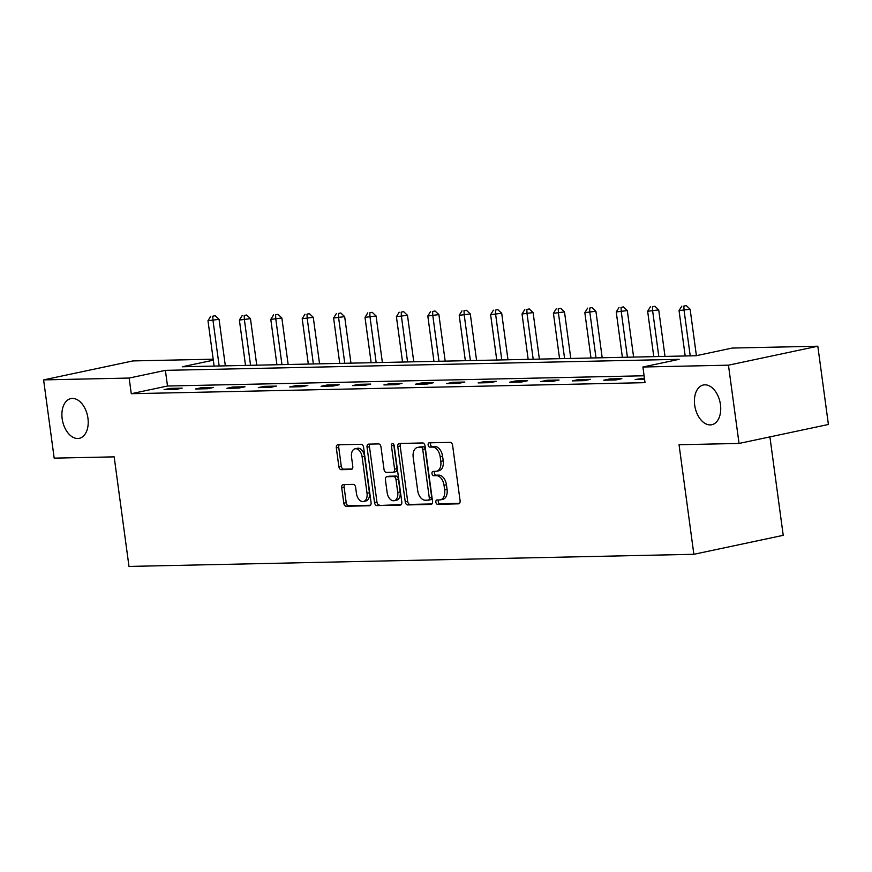 <?xml version="1.0" encoding="UTF-8"?>
<svg xmlns="http://www.w3.org/2000/svg" width="872" height="872" viewBox="0 0 872 872"><rect width="100%" height="100%" fill="white"/><g stroke="black" fill="none" stroke-linecap="round" stroke-linejoin="round"><path stroke-width="1.31" d="M435.858 502.163A2.18 1.373 -102 0 0 437.526 504.288L458.53 503.831A3.117 1.951 -102 0 0 458.759 503.809A3.117 1.951 -102 0 0 460.089 500.713L452.612 445.407A3.117 1.951 -102 0 0 450.214 442.377L429.22 442.823A2.18 1.373 -102 0 0 429.057 442.845A2.18 1.373 -102 0 0 428.13 445.003A2.18 1.373 -102 0 0 429.798 447.129L432.523 447.074A9.963 6.257 -102 0 1 440.175 456.765L440.796 461.375A9.963 6.257 -102 0 1 436.545 471.262A9.963 6.257 -102 0 1 435.804 471.349L433.09 471.403A2.18 1.373 -102 0 0 432.926 471.425A2.18 1.373 -102 0 0 431.989 473.583A2.18 1.373 -102 0 0 433.667 475.709L436.382 475.643A9.963 6.257 -102 0 1 444.033 485.344L444.655 489.955A9.963 6.257 -102 0 1 440.404 499.841A9.963 6.257 -102 0 1 439.662 499.918L436.948 499.983A2.18 1.373 -102 0 0 436.785 500.005A2.18 1.373 -102 0 0 435.858 502.163M438.572 499.95A2.18 1.373 -102 0 0 438.267 501.651A2.18 1.373 -102 0 0 439.946 503.765L459.5 503.351M430.844 442.791A2.18 1.373 -102 0 0 430.539 444.491A2.18 1.373 -102 0 0 432.218 446.617L434.932 446.562L432.523 447.074M434.703 471.371A2.18 1.373 -102 0 0 434.409 473.071A2.18 1.373 -102 0 0 436.087 475.196L438.801 475.131L436.382 475.643M87.941 418.178A20.307 12.753 -102 0 0 70.85 398.602A20.307 12.753 -102 0 0 62.174 418.734A20.307 12.753 -102 0 0 79.276 438.322A20.307 12.753 -102 0 0 87.941 418.178M720.457 404.597A20.307 12.753 -102 0 0 703.366 385.01A20.307 12.753 -102 0 0 694.69 405.153A20.307 12.753 -102 0 0 711.792 424.729A20.307 12.753 -102 0 0 720.457 404.597M343.263 484.581A3.117 1.951 -102 0 0 343.034 484.603A3.117 1.951 -102 0 0 341.704 487.699L343.797 503.209A3.117 1.951 -102 0 0 346.195 506.251L369.51 505.749A3.117 1.951 -102 0 0 369.739 505.716A3.117 1.951 -102 0 0 371.069 502.632L363.591 447.314A3.117 1.951 -102 0 0 361.193 444.284L337.878 444.785A3.117 1.951 -102 0 0 337.649 444.818A3.117 1.951 -102 0 0 336.32 447.903L338.859 466.651A3.117 1.951 -102 0 0 341.246 469.681L351.22 469.463A3.117 1.951 -102 0 0 351.46 469.441A3.117 1.951 -102 0 0 352.789 466.346L351.525 457.059A8.328 5.232 -102 0 1 355.089 448.797A8.328 5.232 -102 0 1 362.098 456.83L367.025 493.236A8.328 5.232 -102 0 1 363.471 501.498A8.328 5.232 -102 0 1 356.452 493.465L355.634 487.394A3.117 1.951 -102 0 0 353.236 484.363L343.263 484.581M213.324 360.19L182.292 366.774L696.03 355.743L732.262 348.048L817.816 346.217L828.4 424.479L739.042 443.445L679.048 444.731L693.861 554.298L128.991 566.429L114.167 456.863L54.184 458.149L43.6 379.887L132.958 360.921L213.193 359.199M739.042 443.445L728.458 365.183L642.904 367.014L679.125 359.329L165.386 370.36L129.154 378.056L43.6 379.887M644.081 375.778L167.5 386.013L131.269 393.708L645.018 382.666L642.904 367.014M131.269 393.708L129.154 378.056M405.251 501.891A3.117 1.951 -102 0 0 407.649 504.921L430.964 504.419A3.117 1.951 -102 0 0 431.193 504.398A3.117 1.951 -102 0 0 432.523 501.313L425.046 445.995A3.117 1.951 -102 0 0 422.648 442.965L399.332 443.467A3.117 1.951 -102 0 0 399.103 443.499A3.117 1.951 -102 0 0 397.774 446.584L405.251 501.891L407.671 501.378A3.117 1.951 -102 0 0 410.058 504.408L431.934 503.94M400.237 505.084L376.922 505.586A3.117 1.951 -102 0 1 374.524 502.555L367.047 447.249A3.117 1.951 -102 0 1 368.376 444.153A3.117 1.951 -102 0 1 368.605 444.131L378.59 443.913A3.117 1.951 -102 0 1 380.977 446.944L384.007 469.376A3.117 1.951 -102 0 0 386.405 472.406L393.021 472.264A3.117 1.951 -102 0 0 393.25 472.243A3.117 1.951 -102 0 0 394.58 469.147L391.43 445.799A2.18 1.373 -102 0 1 392.356 443.63A2.18 1.373 -102 0 1 394.188 445.734L401.796 501.967A3.117 1.951 -102 0 1 400.466 505.062A3.117 1.951 -102 0 1 400.237 505.084L400.684 504.986M693.861 554.298L783.22 535.332L769.911 436.894M644.408 378.186L635.143 379.538L644.561 379.342M621.856 378.677L609.779 378.938L603.74 380.214L615.817 379.952L621.856 378.677M590.453 379.353L578.376 379.603L572.337 380.89L584.414 380.628L590.453 379.353M559.05 380.029L546.973 380.279L540.934 381.565L553.012 381.304L559.05 380.029M527.647 380.693L515.57 380.955L509.531 382.241L521.609 381.98L527.647 380.693M496.244 381.369L484.167 381.631L478.129 382.917L490.206 382.655L496.244 381.369M464.841 382.045L452.764 382.307L446.726 383.593L458.803 383.331L464.841 382.045M433.439 382.721L421.35 382.982L415.323 384.258L427.4 384.007L433.439 382.721M402.025 383.397L389.948 383.658L383.909 384.933L395.997 384.683L402.025 383.397M370.622 384.072L358.545 384.334L352.506 385.609L364.583 385.348L370.622 384.072M339.219 384.748L327.142 385.01L321.103 386.285L333.18 386.024L339.219 384.748M307.816 385.424L295.739 385.675L289.7 386.961L301.777 386.699L307.816 385.424M276.413 386.1L264.336 386.351L258.297 387.637L270.375 387.375L276.413 386.1M245.01 386.765L232.933 387.026L226.894 388.313L238.972 388.051L245.01 386.765M213.607 387.441L201.53 387.702L195.492 388.988L207.569 388.727L213.607 387.441M182.204 388.116L170.116 388.378L164.078 389.664L176.166 389.403L182.204 388.116M817.816 346.217L728.458 365.183M167.5 386.013L165.386 370.36M641.182 378.263L641.345 379.407M609.779 378.938L609.931 380.083M578.376 379.603L578.528 380.759M546.973 380.279L547.125 381.435M515.57 380.955L515.723 382.11M484.167 381.631L484.32 382.775M452.764 382.307L452.917 383.451M421.35 382.982L421.514 384.127M389.948 383.658L390.111 384.803M358.545 384.334L358.697 385.478M327.142 385.01L327.294 386.154M295.739 385.675L295.891 386.83M264.336 386.351L264.489 387.506M232.933 387.026L233.086 388.182M201.53 387.702L201.683 388.847M170.116 388.378L170.28 389.522M440.404 499.841L442.823 499.329A9.963 6.257 -102 0 0 447.074 489.443L444.655 489.955M438.801 475.131A9.963 6.257 -102 0 1 446.453 484.832L447.074 489.443M436.545 471.262L438.954 470.749A9.963 6.257 -102 0 0 443.216 460.863L440.796 461.375M434.932 446.562A9.963 6.257 -102 0 1 442.584 456.252L443.216 460.863M400.771 443.434A3.117 1.951 -102 0 0 400.194 446.072L407.671 501.378M428.207 500.168A2.18 1.373 -102 0 0 428.37 500.147A2.18 1.373 -102 0 0 429.297 497.988L422.735 449.44A2.18 1.373 -102 0 0 421.056 447.314L418.189 447.38A9.963 6.257 -102 0 0 417.459 447.467A9.963 6.257 -102 0 0 413.197 457.342L417.688 490.533A9.963 6.257 -102 0 0 425.34 500.234L428.207 500.168M428.523 500.103L430.615 499.656A2.18 1.373 -102 0 0 430.779 499.634A2.18 1.373 -102 0 0 431.716 497.476L429.297 497.988M417.459 447.467L419.868 446.955A9.963 6.257 -102 0 1 420.609 446.867L423.476 446.802A2.18 1.373 -102 0 1 425.144 448.927L431.716 497.476M401.207 504.605L376.922 505.586M370.044 444.099A3.117 1.951 -102 0 0 369.466 446.726L376.944 502.043A3.117 1.951 -102 0 0 379.331 505.073M395.441 471.752A3.117 1.951 -102 0 0 395.67 471.73A3.117 1.951 -102 0 0 397 468.635L393.839 445.287L391.43 445.799M393.817 444.589A2.18 1.373 -102 0 0 393.839 445.287M387.157 492.658A8.328 5.232 -102 0 0 394.177 500.692A8.328 5.232 -102 0 0 397.73 492.429L395.997 479.6A3.117 1.951 -102 0 0 393.599 476.57L386.983 476.712A3.117 1.951 -102 0 0 386.754 476.733A3.117 1.951 -102 0 0 385.424 479.829L387.157 492.658M394.177 500.692L396.586 500.179A8.328 5.232 -102 0 0 400.15 491.917L397.73 492.429M388.945 476.297A3.117 1.951 -102 0 1 389.174 476.221A3.117 1.951 -102 0 1 389.403 476.199L396.019 476.058A3.117 1.951 -102 0 1 398.406 479.088L400.15 491.917M363.471 501.498L365.88 500.986A8.328 5.232 -102 0 0 369.434 492.724L367.025 493.236M355.089 448.797L357.498 448.273A8.328 5.232 -102 0 1 364.518 456.318L369.434 492.724M339.317 444.753A3.117 1.951 -102 0 0 338.739 447.391L341.268 466.139A3.117 1.951 -102 0 0 343.666 469.169L352.201 468.983M344.702 484.549A3.117 1.951 -102 0 0 344.113 487.186L346.217 502.697A3.117 1.951 -102 0 0 348.604 505.727L370.48 505.259M696.401 355.656L690.123 309.222L679.048 310.606L685.185 355.972M690.221 355.863L684.084 310.497L683.833 306.083L686.253 305.571L683.833 306.083M679.048 310.606L681.817 306.127M686.253 305.571L690.123 309.222M665.009 356.408L658.72 309.898L647.645 311.282L653.782 356.648M658.818 356.539L652.681 311.173L652.43 306.759L654.85 306.246L652.43 306.759M647.645 311.282L650.414 306.802M654.85 306.246L658.72 309.898M633.606 357.084L627.317 310.574L616.242 311.958L622.379 357.324M627.404 357.215L621.278 311.849L621.028 307.424L623.436 306.911L621.028 307.424M616.242 311.958L619.011 307.467M623.436 306.911L627.317 310.574M602.192 357.76L595.914 311.239L584.84 312.634L590.976 358M596.001 357.891L589.875 312.525L589.625 308.099L592.034 307.587L589.625 308.099M584.84 312.634L587.608 308.143M592.034 307.587L595.914 311.239M570.789 358.425L564.5 311.914L553.437 313.31L559.562 358.675M564.598 358.566L558.462 313.201L558.222 308.775L560.631 308.263L558.222 308.775M553.437 313.31L556.205 308.819M560.631 308.263L564.5 311.914M539.387 359.101L533.097 312.59L522.034 313.985L528.16 359.34M533.195 359.242L527.059 313.876L526.819 309.451L529.228 308.939L526.819 309.451M522.034 313.985L524.802 309.495M529.228 308.939L533.097 312.59M507.984 359.776L501.694 313.266L490.62 314.661L496.757 360.016M501.792 359.907L495.656 314.552L495.405 310.127L497.825 309.615L495.405 310.127M490.62 314.661L493.399 310.17M497.825 309.615L501.694 313.266M476.581 360.452L470.291 313.942L459.217 315.326L465.354 360.692M470.39 360.583L464.253 315.228L464.002 310.803L466.422 310.29L464.002 310.803M459.217 315.326L461.997 310.846M466.422 310.29L470.291 313.942M445.178 361.128L438.889 314.618L427.814 316.002L433.951 361.368M438.987 361.259L432.85 315.893L432.599 311.478L435.019 310.966L432.599 311.478M427.814 316.002L430.583 311.522M435.019 310.966L438.889 314.618M413.775 361.804L407.486 315.293L396.411 316.678L402.548 362.043M407.573 361.935L401.447 316.569L401.196 312.154L403.616 311.642L401.196 312.154M396.411 316.678L399.18 312.198M403.616 311.642L407.486 315.293M382.372 362.48L376.083 315.969L365.008 317.353L371.145 362.719M376.17 362.61L370.044 317.245L369.793 312.83L372.202 312.318L369.793 312.83M365.008 317.353L367.777 312.874M372.202 312.318L376.083 315.969M350.958 363.155L344.669 316.645L333.605 318.029L339.742 363.395M344.767 363.286L338.641 317.92L338.391 313.495L340.799 312.983L338.391 313.495M333.605 318.029L336.374 313.538M340.799 312.983L344.669 316.645M319.555 363.831L313.266 317.31L302.203 318.705L308.328 364.071M313.364 363.962L307.227 318.596L306.988 314.171L309.397 313.658L306.988 314.171M302.203 318.705L304.971 314.214M309.397 313.658L313.266 317.31M288.152 364.496L281.863 317.986L270.8 319.381L276.925 364.747M281.961 364.638L275.825 319.272L275.574 314.847L277.994 314.334L275.574 314.847M270.8 319.381L273.568 314.89M277.994 314.334L281.863 317.986M256.75 365.172L250.46 318.662L239.386 320.057L245.523 365.412M250.558 365.303L244.422 319.948L244.171 315.522L246.591 315.01L244.171 315.522M239.386 320.057L242.165 315.566M246.591 315.01L250.46 318.662M225.347 365.848L219.057 319.337L207.983 320.733L214.12 366.087M219.155 365.978L213.019 320.623L212.768 316.198L215.188 315.686L212.768 316.198M207.983 320.733L210.762 316.242M215.188 315.686L219.057 319.337M439.946 503.765L437.526 504.288M432.218 446.617L429.798 447.129M436.087 475.196L433.667 475.709M446.453 484.832L444.033 485.344M442.584 456.252L440.175 456.765M400.194 446.072L397.774 446.584M410.058 504.408L407.649 504.921M425.144 448.927L422.735 449.44M423.476 446.802L421.056 447.314M420.609 446.867L418.189 447.38M376.944 502.043L374.524 502.555M369.466 446.726L367.047 447.249M397 468.635L394.58 469.147M398.406 479.088L395.997 479.6M396.019 476.058L393.599 476.57M389.403 476.199L386.983 476.712M364.518 456.318L362.098 456.83M343.666 469.169L341.246 469.681M341.268 466.139L338.859 466.651M338.739 447.391L336.32 447.903M348.604 505.727L346.195 506.251M346.217 502.697L343.797 503.209M344.113 487.186L341.704 487.699M430.779 499.634L428.37 500.147M395.67 471.73L393.25 472.243M389.174 476.221L386.754 476.733"/></g></svg>
